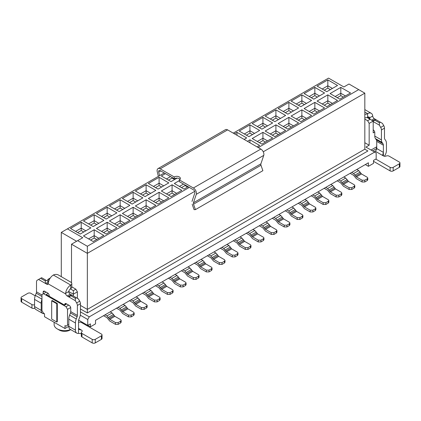 <?xml version="1.0" encoding="UTF-8"?>
<svg xmlns="http://www.w3.org/2000/svg" width="421" height="421" viewBox="0 0 421 421"><rect width="100%" height="100%" fill="white"/><g stroke="black" fill="none" stroke-linecap="round" stroke-linejoin="round"><path stroke-width="0.63" d="M158.364 176.357L157.249 171.779A4.336 2.505 60 0 1 157.996 168.61L225.451 129.668A4.336 2.505 60 0 1 227.619 129.884L260.836 149.06A4.336 2.505 60 0 1 263.751 155.381L260.888 163.853A2.168 1.252 -120 0 0 260.978 165.253L262.878 170.679L195.423 209.621L194.065 209.642L192.176 204.238M191.997 201.443L194.839 192.929A2.168 1.252 -120 0 0 193.381 189.771L179.33 181.661L179.33 179.893L193.381 188.003A4.336 2.505 60 0 1 196.297 194.323L193.434 202.796A2.168 1.252 -120 0 0 193.523 204.196L195.423 209.621M180.046 179.299A3.615 2.084 0 0 0 174.22 178.709L160.169 170.6A2.168 1.252 -120 0 0 159.085 170.489A2.168 1.252 -120 0 0 158.706 172.068L159.575 175.662M157.996 168.61A4.336 2.505 60 0 1 160.164 168.826L174.22 176.941A3.615 2.084 180 0 1 178.157 176.488A3.615 2.084 180 0 1 180.388 178.415A3.615 2.084 180 0 1 179.33 179.893M174.22 178.709L174.22 176.941M194.691 191.381L87.347 253.353L87.347 309.409L364.823 149.208L367.822 150.939M80.448 305.425L87.347 309.409L87.347 312.945L367.891 150.981M80.448 308.967L87.347 312.945M364.823 149.208L364.823 93.152L263.241 151.802M189.292 187.413L87.347 246.269L87.347 253.353L71.507 244.206L71.507 282.77M76.617 241.254L61.287 232.403L61.287 276.66M233.239 133.131L328.543 78.106L343.873 86.958L348.983 84.011L364.823 93.152M61.287 232.403L164.253 172.957M358.692 89.615L258.278 147.587M71.507 244.206L82.616 237.791M87.347 246.269L77.638 240.665M82.748 237.718L67.418 228.866M365.333 164.553L368.401 166.321L368.401 162.78L95.525 320.323L95.525 323.865L90.415 326.812L90.415 323.865L87.757 325.396L87.757 319.497L80.3 315.192M71.802 286.859L75.854 289.195L77.385 291.853L77.385 298.342M364.823 142.719L369.164 145.224L369.164 123.395L367.633 120.738L364.823 119.117M73.349 296.01L73.349 294.184L68.76 291.537M49.089 280.181L47.799 279.433L47.799 281.26M70.323 288.895L73.349 290.643L75.854 289.195M367.633 120.738L370.138 119.296L367.007 117.485M369.164 123.395L373.201 121.064L373.201 132.862L374.722 131.989M68.697 305.13L65.986 306.693L67.523 309.346L67.523 325.28L65.986 326.164L64.966 325.575L64.966 328.527L44.526 316.724L44.526 313.771L43.505 313.182L41.974 310.53L41.974 294.595L46.215 292.148M67.523 309.346L70.675 307.53M46.278 294.547L64.608 305.13L66.655 303.951M373.201 121.064L370.138 119.296M47.799 279.433L50.299 277.986M77.385 291.853L73.349 294.184L73.349 290.643M43.505 293.711L65.986 306.693M46.215 294.511L48.168 293.379M80.448 311.914L89.289 316.839L374.632 152.102L376.169 152.986L376.169 158.885L373.511 160.422L373.511 163.369L368.401 166.321M87.857 325.338L90.415 326.812M372.59 150.918L376.474 148.676L376.474 146.908M64.966 328.527L68.797 326.312L68.797 319.16A8.673 5.005 -60 0 1 69.618 315.145L70.465 312.956A2.889 1.668 120 0 0 70.739 311.619L77.385 315.455L77.385 305.467A3.615 2.084 -120 0 0 76.638 302.946L75.338 300.705L67.165 295.984A2.168 1.252 60 0 1 65.718 293.969L48.168 283.838A2.168 1.252 60 0 1 47.81 284.291A2.168 1.252 60 0 1 46.726 284.18L38.548 279.46L37.253 280.212A3.615 2.084 -120 0 0 36.506 281.865L36.506 291.853L41.974 295.01M78.538 320.691L79.069 320.381M374.632 152.102L365.949 147.087L369.164 145.224M89.289 316.839L87.757 319.497M78.638 320.134L87.757 325.396M371.059 150.034L376.732 146.761M67.523 325.28L68.797 324.544M80.448 312.093L80.606 311.824M54.13 322.27L54.13 324.602A10.478 6.052 0 0 0 57.198 328.88A10.478 6.052 0 0 0 70.612 329.559M57.198 328.88L59.245 330.059L57.198 328.88M70.723 329.627L69.975 330.059A7.589 4.378 180 0 1 59.245 330.059M324.249 90.205L327.827 88.136L327.827 85.779L322.207 89.026M327.827 88.136L330.38 89.615M332.427 88.431L327.827 85.779L327.827 79.879L317.097 86.073L326.807 91.678L337.405 85.558M345.404 95.925L340.805 93.273L340.805 95.63L343.362 97.109M337.226 97.698L340.805 95.63M330.206 93.641L339.784 99.172L350.514 92.978L340.805 87.373L340.805 93.273L335.184 96.52M340.805 87.373L330.075 93.567M337.537 85.484L327.827 79.879M311.272 97.698L314.845 95.63L314.845 93.273L309.225 96.52M314.845 95.63L317.402 97.109M319.444 95.925L314.845 93.273L314.845 87.373L304.115 93.567L313.824 99.172L324.423 93.052M332.427 103.419L327.827 100.766L327.827 103.124L330.38 104.603M324.249 105.192L327.827 103.124M317.229 101.135L326.807 106.666L337.537 100.472L327.827 94.867L327.827 100.766L322.207 104.008M327.827 94.867L317.097 101.061M324.554 92.978L314.845 87.373M298.289 105.192L301.868 103.124L301.868 100.766L296.247 104.008M301.868 103.124L304.42 104.603M306.467 103.419L301.868 100.766L301.868 94.867L291.137 101.061L300.847 106.666L311.445 100.545M319.444 110.912L314.845 108.26L314.845 110.618L317.402 112.097M311.272 112.686L314.845 110.618M304.246 108.629L313.824 114.159L324.554 107.965L314.845 102.361L314.845 108.26L309.225 111.502M314.845 102.361L304.115 108.555M311.577 100.472L301.868 94.867M285.312 112.686L288.89 110.618L288.89 108.26L283.265 111.502M288.89 110.618L291.443 112.097M293.484 110.912L288.89 108.26L288.89 102.361L278.155 108.555L287.864 114.159L298.463 108.039M306.467 118.406L301.868 115.754L301.868 118.112L304.42 119.59M298.289 120.18L301.868 118.112M291.269 116.122L300.847 121.653L311.577 115.459L301.868 109.849L301.868 115.754L296.247 118.996M301.868 109.849L291.137 116.049M298.594 107.965L288.89 102.361M272.329 120.18L275.908 118.112L275.908 115.754L270.287 118.996M275.908 118.112L278.465 119.59M280.507 118.406L275.908 115.754L275.908 109.849L265.177 116.049L274.887 121.653L285.485 115.533M293.484 125.9L288.89 123.248L288.89 125.605L291.443 127.084M285.312 127.674L288.89 125.605M278.292 123.616L287.864 129.147L298.594 122.953L288.89 117.343L288.89 123.248L283.265 126.489M288.89 117.343L278.155 123.542M285.617 115.459L275.908 109.849M259.352 127.674L262.93 125.605L262.93 123.248L257.31 126.489M262.93 125.605L265.483 127.084M267.53 125.9L262.93 123.248L262.93 117.343L252.2 123.542L261.909 129.147L272.503 123.027M280.507 133.394L275.908 130.742L275.908 133.099L278.465 134.573M272.329 135.167L275.908 133.099M265.309 131.11L274.887 136.641L285.617 130.447L275.908 124.837L275.908 130.742L270.287 133.983M275.908 124.837L265.177 131.036M272.64 122.953L262.93 117.343M246.374 135.167L249.948 133.099L249.948 130.742L244.327 133.983M249.948 133.099L252.505 134.573M254.547 133.394L249.948 130.742L249.948 124.837L239.217 131.036L248.927 136.641L259.525 130.521M267.53 140.888L262.93 138.235L262.93 140.593L265.483 142.066M259.352 142.661L262.93 140.593M252.332 138.604L261.909 144.135L272.64 137.941L262.93 132.331L262.93 138.235L257.31 141.477M262.93 132.331L252.2 138.53M259.657 130.447L249.948 124.837M257.105 146.908L259.525 145.508M259.657 145.434L249.948 139.825L249.948 142.777M249.948 139.825L247.395 141.303M244.122 139.414L246.548 138.014M246.68 137.941L236.97 132.331L236.97 135.283M236.97 132.331L234.413 133.81M168.495 180.125L172.073 178.062L172.073 177.473M170.542 176.588L166.453 178.946M172.073 178.062L174.626 179.535M176.673 178.357L176.262 178.12M185.051 184.966L185.051 185.556L187.608 187.029M181.477 187.619L185.051 185.556M183.519 184.082L179.43 186.44M174.452 183.567L184.03 189.097L188.119 186.735M179.33 180.598L174.32 183.488M161.475 176.073L171.052 181.604L177.104 178.109M165.432 173.636L161.343 175.999M155.517 187.619L159.091 185.556L159.091 183.193L153.47 186.44M159.091 185.556L161.648 187.029M163.69 185.85L159.091 183.193L159.091 177.294L148.36 183.488L158.07 189.097L168.668 182.977M176.673 193.344L172.073 190.687L172.073 193.05L174.626 194.523M168.495 195.112L172.073 193.05M161.475 191.06L171.052 196.591L181.783 190.392L172.073 184.787L172.073 190.687L166.453 193.934M172.073 184.787L161.343 190.981M168.8 182.898L159.091 177.294M142.535 195.112L146.113 193.05L146.113 190.687L140.493 193.934M146.113 193.05L148.671 194.523M150.713 193.344L146.113 190.687L146.113 184.787L135.383 190.981L145.092 196.591L155.691 190.471M163.69 200.838L159.091 198.18L159.091 200.543L161.648 202.017M155.517 202.606L159.091 200.543M148.497 198.554L158.07 204.085L168.8 197.886L159.091 192.281L159.091 198.18L153.47 201.427M159.091 192.281L148.36 198.475M155.823 190.392L146.113 184.787M129.557 202.606L133.136 200.543L133.136 198.18L127.516 201.427M133.136 200.543L135.688 202.017M137.735 200.838L133.136 198.18L133.136 192.281L122.406 198.475L132.11 204.085L142.708 197.965M150.713 208.332L146.113 205.674L146.113 208.037L148.671 209.511M142.535 210.1L146.113 208.037M135.515 206.048L145.092 211.579L155.823 205.38L146.113 199.775L146.113 205.674L140.493 208.921M146.113 199.775L135.383 205.969M142.845 197.886L133.136 192.281M116.58 210.1L120.153 208.037L120.153 205.674L114.533 208.921M120.153 208.037L122.711 209.511M124.753 208.332L120.153 205.674L120.153 199.775L109.423 205.969L119.132 211.579L129.731 205.459M137.735 215.826L133.136 213.168L133.136 215.531L135.688 217.004M129.557 217.594L133.136 215.531M122.537 213.542L132.11 219.067L142.845 212.873L133.136 207.269L133.136 213.168L127.516 216.415M133.136 207.269L122.406 213.463M129.863 205.38L120.153 199.775M103.598 217.594L107.176 215.531L107.176 213.168L101.556 216.415M107.176 215.531L109.728 217.004M111.776 215.826L107.176 213.168L107.176 207.269L96.446 213.463L106.155 219.067L116.754 212.952M116.58 225.088L120.153 223.025L120.153 220.662L114.533 223.909M120.153 223.025L122.711 224.498M124.753 223.319L120.153 220.662L120.153 214.763L109.423 220.957L119.132 226.561L129.731 220.446M129.863 220.367L120.153 214.763M116.885 212.873L107.176 207.269M90.62 225.088L94.193 223.025L94.193 220.662L88.573 223.909M94.193 223.025L96.751 224.498M98.793 223.319L94.193 220.662L94.193 214.763L83.463 220.957L93.173 226.561L103.771 220.446M103.598 232.581L107.176 230.519L107.176 228.156L101.556 231.403M107.176 230.519L109.728 231.992M111.776 230.813L107.176 228.156L107.176 222.256L96.446 228.45L106.155 234.055L116.754 227.94M116.885 227.861L107.176 222.256M103.903 220.367L94.193 214.763M103.903 235.355L93.173 241.549L83.463 235.944L94.193 229.75L103.771 235.434M90.925 227.861L80.195 234.055L70.486 228.45L81.216 222.256L90.794 227.94M77.638 232.581L81.216 230.519L81.216 228.156L75.596 231.403M81.216 230.519L83.774 231.992M85.816 230.813L81.216 228.156L81.216 222.256M98.793 238.307L94.193 235.649L94.193 238.012L96.751 239.486M90.62 240.075L94.193 238.012M94.193 229.75L94.193 235.649L88.573 238.896M52.193 300.499L57.303 303.446L57.303 321.739L56.793 322.033L51.683 319.086L51.683 300.794L52.193 300.499M51.683 300.794L56.793 303.741L57.303 303.446M56.793 303.741L56.793 322.033M356.792 169.479L358.687 170.573L361.486 173.952L367.223 177.267L367.775 178.036L367.223 178.799L367.223 180.572L367.775 179.804L367.775 178.036M367.223 180.572L364.77 181.988L362.113 181.988L356.377 178.672L353.577 175.294L350.151 173.315M362.113 181.988L362.113 180.214L356.377 176.904L353.577 173.526L351.682 172.431M362.113 180.214L364.77 180.214L367.223 178.799M364.823 114.265A3.615 2.084 -0 0 0 367.633 113.659A7.225 4.173 -60 0 1 371.248 113.302A7.225 4.173 -60 0 1 372.717 116.033L372.832 116.659A2.168 1.252 -120 0 0 374.274 118.675L382.452 123.395L383.747 125.637A3.615 2.084 60 0 1 384.494 128.158L384.494 138.146A2.889 1.668 -60 0 0 384.768 139.167L385.62 140.372A8.673 5.005 120 0 1 386.441 143.44L386.441 150.597A6.504 3.757 120 0 1 384.362 156.233M373.201 129.857L373.253 129.884A2.168 1.252 60 0 1 374.785 132.541L374.785 136.078L381.431 139.914L381.431 129.926A3.615 2.084 -120 0 0 380.684 127.41L379.384 125.163L373.201 121.595M370.117 119.28A2.168 1.252 60 0 1 369.764 118.427L367.633 117.201A3.615 2.084 180 0 1 364.823 117.806M372.717 116.033L369.612 117.827L369.764 118.427M380.41 122.216L379.384 122.806L379.384 125.163M381.431 139.914A7.225 4.173 120 0 0 382.115 142.472L382.963 143.677A4.336 2.505 -60 0 1 383.373 145.208L383.373 152.365L382.742 154.944L383.373 155.907A2.168 1.252 0 0 0 386.22 156.017A2.168 1.252 0 0 1 389.067 156.128L399.313 162.043A2.168 1.252 -0 0 1 399.95 162.927A2.168 1.252 -0 0 1 399.313 163.811L399.313 167.353L393.182 170.894A2.168 1.252 180 0 1 390.114 170.894L373.511 161.306M374.122 151.807L375.195 151.186A2.168 1.252 120 0 0 376.732 148.529L376.732 141.377A4.336 2.505 120 0 0 376.321 139.84L375.474 138.635A7.225 4.173 -60 0 1 374.785 136.078M379.384 122.806L374.785 120.148L373.201 121.19M369.612 117.827A2.889 1.668 120 0 0 369.08 117.054A2.889 1.668 120 0 0 367.633 117.201L367.633 113.659L364.823 112.033M374.785 120.148L375.811 119.559M399.95 162.927L399.95 166.469A2.168 1.252 180 0 1 399.313 167.353M375.811 159.091L390.114 167.353A2.168 1.252 0 0 0 393.182 167.353L399.313 163.811M49.278 296.279L49.178 295.631A2.168 1.252 60 0 0 47.641 292.974L44.679 291.264L43.147 292.148A2.168 1.252 60 0 1 43.595 291.153A2.168 1.252 60 0 1 44.679 291.264M43.147 293.916L43.147 292.148M64.713 305.072L64.713 304.599A2.168 1.252 60 0 1 65.16 303.604A2.168 1.252 60 0 1 66.244 303.715L69.207 305.425A2.168 1.252 60 0 1 70.739 308.077L70.739 311.619M68.76 291.521L65.655 293.311A7.225 4.173 -60 0 1 70.739 285.07A3.615 2.084 0 0 0 71.802 283.591L71.802 287.133A3.615 2.084 180 0 1 70.739 288.606A2.889 1.668 120 0 0 68.76 291.521L68.786 292.2A2.168 1.252 -120 0 0 70.228 294.211L76.364 297.752L75.338 298.342L75.338 300.705M76.364 297.752L78.406 298.931L79.701 301.178A3.615 2.084 60 0 1 80.448 303.694L80.448 313.687A7.225 4.173 120 0 1 79.764 317.029L78.916 319.218A4.336 2.505 -60 0 0 78.506 321.223L78.585 328.885L79.132 329.464L81.574 330.148A2.168 1.252 180 0 1 82.206 331.032A2.168 1.252 180 0 1 81.763 331.79A2.168 1.252 0 0 0 81.321 332.553A2.168 1.252 0 0 0 81.953 333.437L92.204 339.352A2.168 1.252 0 0 0 95.267 339.352L101.403 335.811A2.168 1.252 0 0 0 102.035 334.927A2.168 1.252 0 0 0 101.403 334.042L81.474 322.533A2.168 1.252 0 0 0 78.506 322.481M65.655 293.311L65.718 293.969M71.802 283.591A3.615 2.084 0 0 0 70.739 282.117L58.477 275.034A3.615 2.084 0 0 0 53.367 275.034A7.225 4.173 120 0 0 48.283 283.28L48.168 283.838M48.52 281.865L45.615 283.543L45.189 280.939L40.59 278.281L38.548 279.46M40.59 278.281L41.616 277.692L48.678 281.77M41.974 299.352A8.673 5.005 120 0 0 41.205 303.225L41.205 310.382A6.504 3.757 120 0 0 42.553 313.361L35.906 309.524A6.504 3.757 -60 0 1 34.559 306.546L34.559 299.394A8.673 5.005 -60 0 1 35.38 295.379L36.232 293.19A2.889 1.668 120 0 0 36.506 291.853M42.553 313.361A6.504 3.757 120 0 0 44.263 313.619M76.785 333.127L70.144 329.29A6.504 3.757 -60 0 1 68.797 326.312L75.438 330.148A6.504 3.757 120 0 0 76.785 333.127A6.504 3.757 120 0 0 78.506 333.385L78.506 328.38L81.574 330.148M70.465 312.956L77.111 316.792A2.889 1.668 120 0 0 77.385 315.455M77.111 316.792L76.264 318.981A8.673 5.005 120 0 0 75.438 322.996L75.438 330.148M75.338 298.342L70.739 295.689L69.807 296.473L68.276 296.626L71.338 294.853M70.739 295.689L71.765 295.1M46.215 280.349L45.189 280.939M34.78 308.209A2.168 1.252 180 0 1 31.933 308.093L21.687 302.178A2.168 1.252 180 0 1 21.05 301.294L21.05 297.752A2.168 1.252 0 0 0 21.687 298.636L31.933 304.557A2.168 1.252 0 0 0 34.559 304.751M35.217 295.831L30.886 293.326A2.168 1.252 -0 0 0 27.818 293.326L21.687 296.868A2.168 1.252 0 0 0 21.05 297.752M102.035 334.927L102.035 338.468A2.168 1.252 180 0 1 101.403 339.352L95.267 342.894A2.168 1.252 180 0 1 92.204 342.894L81.953 336.974A2.168 1.252 180 0 1 81.321 336.09L81.321 332.553M81.574 333.69L78.506 333.385M343.815 176.973L345.709 178.067L348.509 181.446L354.245 184.761L354.792 185.524L354.245 186.292L354.245 188.066L354.792 187.298L354.792 185.524M354.245 188.066L351.793 189.482L349.135 189.482L343.399 186.166L340.6 182.788L337.174 180.809M349.135 189.482L349.135 187.708L343.399 184.398L340.6 181.019L338.705 179.925M349.135 187.708L351.793 187.708L354.245 186.292M330.838 184.466L332.727 185.561L335.526 188.94L341.268 192.255L341.815 193.018L341.268 193.786L341.268 195.56L341.815 194.791L341.815 193.018M341.268 195.56L338.81 196.975L336.153 196.975L330.417 193.66L327.617 190.281L324.191 188.303M336.153 196.975L336.153 195.202L330.417 191.892L327.617 188.513L325.728 187.419M336.153 195.202L338.81 195.202L341.268 193.786M317.855 191.96L319.75 193.055L322.549 196.433L328.285 199.749L328.838 200.512L328.285 201.28L328.285 203.054L328.838 202.285L328.838 200.512M328.285 203.054L325.833 204.469L323.175 204.469L317.439 201.154L314.64 197.775L311.214 195.797M323.175 204.469L323.175 202.696L317.439 199.386L314.64 196.007L312.745 194.912M323.175 202.696L325.833 202.696L328.285 201.28M304.878 199.454L306.772 200.549L309.567 203.927L315.308 207.243L315.855 208.006L315.308 208.774L315.308 210.547L315.855 209.779L315.855 208.006M315.308 210.547L312.856 211.963L310.198 211.963L304.457 208.648L301.662 205.269L298.231 203.29M310.198 211.963L310.198 210.19L304.457 206.879L301.662 203.501L299.768 202.406M310.198 210.19L312.856 210.19L315.308 208.774M291.895 206.948L293.79 208.042L296.589 211.421L302.325 214.736L302.878 215.499L302.325 216.268L302.325 218.036L302.878 217.273L302.878 215.499M302.325 218.036L299.873 219.457L297.215 219.457L291.479 216.141L288.68 212.763L285.254 210.784M297.215 219.457L297.215 217.683L291.479 214.373L288.68 210.989L286.785 209.9M297.215 217.683L299.873 217.683L302.325 216.268M278.918 214.442L280.812 215.536L283.612 218.915L289.348 222.23L289.895 222.993L289.348 223.761L289.348 225.53L289.895 224.767L289.895 222.993M289.348 225.53L286.896 226.951L284.238 226.951L278.502 223.635L275.702 220.257L272.276 218.278M284.238 226.951L284.238 225.177L278.502 221.867L275.702 218.483L273.808 217.394M284.238 225.177L286.896 225.177L289.348 223.761M265.94 221.935L267.83 223.03L270.629 226.409L276.365 229.724L276.918 230.487L276.365 231.255L276.365 233.024L276.918 232.26L276.918 230.487M276.365 233.024L273.913 234.439L271.256 234.439L265.519 231.129L262.72 227.75L259.294 225.772M271.256 234.439L271.256 232.671L265.519 229.361L262.72 225.977L260.831 224.888M271.256 232.671L273.913 232.671L276.365 231.255M252.958 229.429L254.852 230.524L257.652 233.902L263.388 237.212L263.941 237.981L263.388 238.749L263.388 240.517L263.941 239.754L263.941 237.981M263.388 240.517L260.936 241.933L258.278 241.933L252.542 238.623L249.742 235.244L246.317 233.266M258.278 241.933L258.278 240.165L252.542 236.855L249.742 233.471L247.848 232.381M258.278 240.165L260.936 240.165L263.388 238.749M239.981 236.923L241.875 238.018L244.669 241.396L250.411 244.706L250.958 245.475L250.411 246.243L250.411 248.011L250.958 247.248L250.958 245.475M250.411 248.011L247.958 249.427L245.301 249.427L239.56 246.117L236.765 242.738L233.334 240.759M245.301 249.427L245.301 247.659L239.56 244.348L236.765 240.965L234.871 239.875M245.301 247.659L247.958 247.659L250.411 246.243M226.998 244.417L228.892 245.511L231.692 248.89L237.428 252.2L237.981 252.968L237.428 253.737L237.428 255.505L237.981 254.742L237.981 252.968M237.428 255.505L234.976 256.921L232.318 256.921L226.582 253.61L223.783 250.232L220.357 248.253M232.318 256.921L232.318 255.152L226.582 251.842L223.783 248.458L221.888 247.369M232.318 255.152L234.976 255.152L237.428 253.737M214.021 251.911L215.915 253.005L218.715 256.384L224.451 259.694L224.998 260.462L224.451 261.231L224.451 262.999L224.998 262.23L224.998 260.462M224.451 262.999L221.999 264.414L219.341 264.414L213.605 261.104L210.805 257.726L207.379 255.747M219.341 264.414L219.341 262.646L213.605 259.331L210.805 255.952L208.911 254.863M219.341 262.646L221.999 262.646L224.451 261.231M201.043 259.404L202.933 260.499L205.732 263.878L211.468 267.188L212.021 267.956L211.468 268.724L211.468 270.493L212.021 269.724L212.021 267.956M211.468 270.493L209.016 271.908L206.358 271.908L200.622 268.598L197.823 265.219L194.397 263.241M206.358 271.908L206.358 270.14L200.622 266.825L197.823 263.446L195.933 262.351M206.358 270.14L209.016 270.14L211.468 268.724M188.061 266.898L189.955 267.993L192.755 271.371L198.491 274.681L199.044 275.45L198.491 276.218L198.491 277.986L199.044 277.218L199.044 275.45M198.491 277.986L196.039 279.402L193.381 279.402L187.645 276.092L184.845 272.713L181.419 270.735M193.381 279.402L193.381 277.634L187.645 274.318L184.845 270.94L182.951 269.845M193.381 277.634L196.039 277.634L198.491 276.218M175.083 274.392L176.978 275.487L179.772 278.865L185.514 282.175L186.061 282.944L185.514 283.712L185.514 285.48L186.061 284.712L186.061 282.944M185.514 285.48L183.061 286.896L180.404 286.896L174.662 283.586L171.868 280.207L168.437 278.228M180.404 286.896L180.404 285.128L174.662 281.812L171.868 278.434L169.973 277.339M180.404 285.128L183.061 285.128L185.514 283.712M162.101 281.886L163.995 282.98L166.795 286.359L172.531 289.669L173.084 290.437L172.531 291.206L172.531 292.974L173.084 292.206L173.084 290.437M172.531 292.974L170.079 294.39L167.421 294.39L161.685 291.079L158.885 287.696L155.46 285.722M167.421 294.39L167.421 292.621L161.685 289.306L158.885 285.927L156.991 284.833M167.421 292.621L170.079 292.621L172.531 291.206M149.123 289.38L151.018 290.469L153.818 293.853L159.554 297.163L160.101 297.931L159.554 298.7L159.554 300.468L160.101 299.699L160.101 297.931M159.554 300.468L157.101 301.883L154.444 301.883L148.708 298.573L145.908 295.189L142.482 293.216M154.444 301.883L154.444 300.115L148.708 296.8L145.908 293.421L144.014 292.327M154.444 300.115L157.101 300.115L159.554 298.7M136.146 296.873L138.035 297.963L140.835 301.347L146.571 304.657L147.124 305.425L146.571 306.193L146.571 307.962L147.124 307.193L147.124 305.425M146.571 307.962L144.119 309.377L141.461 309.377L135.725 306.067L132.925 302.683L129.5 300.705M141.461 309.377L141.461 307.609L135.725 304.294L132.925 300.915L131.036 299.82M141.461 307.609L144.119 307.609L146.571 306.193M123.164 304.367L125.058 305.457L127.858 308.84L133.594 312.15L134.146 312.919L133.594 313.687L133.594 315.455L134.146 314.687L134.146 312.919M133.594 315.455L131.141 316.871L128.484 316.871L122.748 313.561L119.948 310.177L116.522 308.198M128.484 316.871L128.484 315.103L122.748 311.787L119.948 308.409L118.054 307.314M128.484 315.103L131.141 315.103L133.594 313.687M110.186 311.861L112.081 312.95L114.875 316.334L120.616 319.644L121.164 320.413L120.616 321.181L120.616 322.949L121.164 322.181L121.164 320.413M120.616 322.949L118.164 324.365L115.507 324.365L109.765 321.055L106.971 317.671L103.54 315.692M115.507 324.365L115.507 322.597L109.765 319.281L106.971 315.903L105.076 314.808M115.507 322.597L118.164 322.597L120.616 321.181M260.978 165.253L193.523 204.196M260.888 163.853L193.434 202.796M263.751 155.381L196.297 194.323M260.836 149.06L193.381 188.003M227.619 129.884L160.164 168.826M160.711 170.91L158.706 172.068M353.577 173.526L358.687 170.573M355.024 175.052L360.134 172.1M355.656 176.141L360.765 173.189M356.377 176.904L361.486 173.952M364.77 181.988L364.77 180.214M371.669 120.18L374.274 118.675M372.78 120.816L375.385 119.317M380.684 127.41L383.747 125.637M381.431 129.926L384.494 128.158M376.732 148.529L383.373 152.365L383.373 155.907L375.195 151.186M375.474 138.635L382.115 142.472M376.321 139.84L382.963 143.677M376.732 141.377L383.373 145.208M393.182 167.353L393.182 170.894M390.114 167.353L390.114 170.894M66.244 303.715L64.713 304.599M70.228 294.211L67.165 295.984M70.739 288.606L70.739 285.07L53.367 275.034M48.283 283.28L46.726 284.18M36.232 293.19L41.974 296.505M80.448 303.694L77.385 305.467M79.701 301.178L76.638 302.946M41.205 310.382L34.559 306.546M41.205 303.225L34.559 299.394M41.974 299.184L35.38 295.379M75.438 322.996L68.797 319.16M76.264 318.981L69.618 315.145M31.933 304.557L31.933 308.093M21.687 298.636L21.687 302.178M81.953 336.974L81.953 333.437M92.204 342.894L92.204 339.352M95.267 342.894L95.267 339.352M101.403 339.352L101.403 335.811M340.6 181.019L345.709 178.067M342.047 182.546L347.157 179.593M342.673 183.635L347.783 180.683M343.399 184.398L348.509 181.446M351.793 189.482L351.793 187.708M327.617 188.513L332.727 185.561M329.064 190.039L334.174 187.087M329.696 191.129L334.806 188.176M330.417 191.892L335.526 188.94M338.81 196.975L338.81 195.202M314.64 196.007L319.75 193.055M316.087 197.528L321.197 194.581M316.713 198.623L321.823 195.67M317.439 199.386L322.549 196.433M325.833 204.469L325.833 202.696M301.662 203.501L306.772 200.549M303.104 205.022L308.214 202.075M303.736 206.116L308.846 203.164M304.457 206.879L309.567 203.927M312.856 211.963L312.856 210.19M288.68 210.989L293.79 208.042M290.127 212.516L295.237 209.569M290.758 213.61L295.868 210.658M291.479 214.373L296.589 211.421M299.873 219.457L299.873 217.683M275.702 218.483L280.812 215.536M277.15 220.009L282.259 217.062M277.776 221.104L282.886 218.152M278.502 221.867L283.612 218.915M286.896 226.951L286.896 225.177M262.72 225.977L267.83 223.03M264.167 227.503L269.277 224.556M264.798 228.598L269.908 225.645M265.519 229.361L270.629 226.409M273.913 234.439L273.913 232.671M249.742 233.471L254.852 230.524M251.19 234.997L256.3 232.05M251.816 236.092L256.926 233.139M252.542 236.855L257.652 233.902M260.936 241.933L260.936 240.165M236.765 240.965L241.875 238.018M238.207 242.491L243.317 239.544M238.839 243.585L243.948 240.633M239.56 244.348L244.669 241.396M247.958 249.427L247.958 247.659M223.783 248.458L228.892 245.511M225.23 249.985L230.34 247.038M225.861 251.079L230.971 248.127M226.582 251.842L231.692 248.89M234.976 256.921L234.976 255.152M210.805 255.952L215.915 253.005M212.252 257.478L217.362 254.531M212.879 258.573L217.989 255.621M213.605 259.331L218.715 256.384M221.999 264.414L221.999 262.646M197.823 263.446L202.933 260.499M199.27 264.972L204.38 262.025M199.901 266.061L205.011 263.114M200.622 266.825L205.732 263.878M209.016 271.908L209.016 270.14M184.845 270.94L189.955 267.993M186.292 272.466L191.402 269.519M186.919 273.555L192.029 270.608M187.645 274.318L192.755 271.371M196.039 279.402L196.039 277.634M171.868 278.434L176.978 275.487M173.31 279.96L178.42 277.007M173.941 281.049L179.051 278.102M174.662 281.812L179.772 278.865M183.061 286.896L183.061 285.128M158.885 285.927L163.995 282.98M160.333 287.454L165.442 284.501M160.964 288.543L166.074 285.596M161.685 289.306L166.795 286.359M170.079 294.39L170.079 292.621M145.908 293.421L151.018 290.469M147.35 294.947L152.465 291.995M147.981 296.037L153.091 293.09M148.708 296.8L153.818 293.853M157.101 301.883L157.101 300.115M132.925 300.915L138.035 297.963M134.373 302.441L139.483 299.489M135.004 303.53L140.114 300.583M135.725 304.294L140.835 301.347M144.119 309.377L144.119 307.609M119.948 308.409L125.058 305.457M121.395 309.935L126.505 306.983M122.022 311.024L127.131 308.077M122.748 311.787L127.858 308.84M131.141 316.871L131.141 315.103M106.971 315.903L112.081 312.95M108.413 317.429L113.523 314.476M109.044 318.518L114.154 315.571M109.765 319.281L114.875 316.334M118.164 324.365L118.164 322.597M371.248 113.302L364.823 109.592"/></g></svg>
